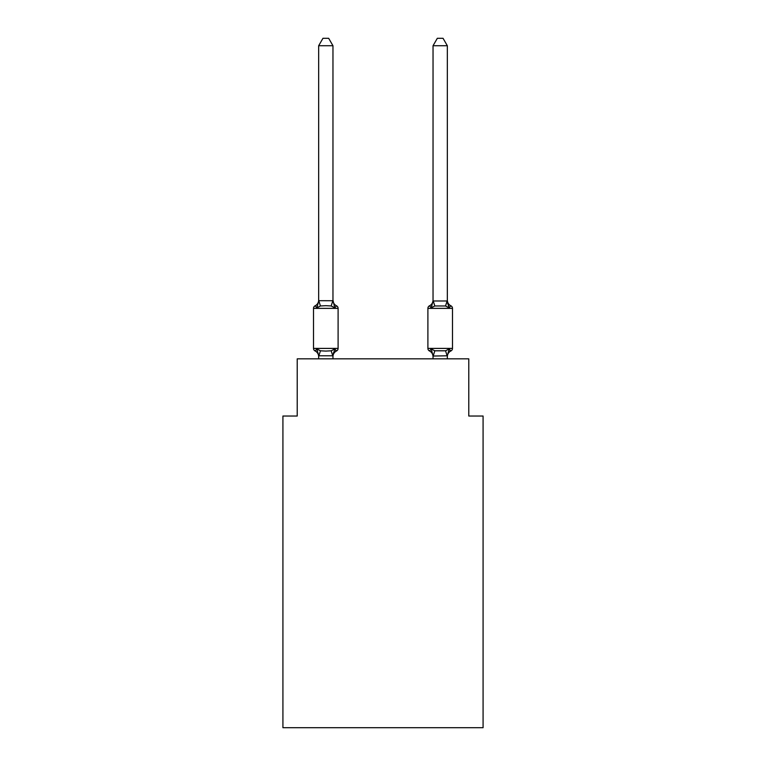 <?xml version="1.0" encoding="UTF-8"?>
<svg xmlns="http://www.w3.org/2000/svg" width="766" height="766" viewBox="0 0 766 766"><rect width="100%" height="100%" fill="white"/><g stroke="black" fill="none" stroke-linecap="round" stroke-linejoin="round"><path stroke-width="1.15" d="M483.078 727.7L483.078 416.024L468.782 416.024L468.782 358.842L297.218 358.842L297.218 416.024L282.922 416.024L282.922 727.7L483.078 727.7M450.877 350.972A2.863 2.863 0 0 0 452.486 348.406A2.863 2.863 0 0 1 450.877 350.972L450.063 350.579L450.877 350.972A2.863 2.863 0 0 0 452.486 348.406A2.863 2.863 0 0 1 450.877 350.972A2.863 2.863 0 0 0 452.486 348.406A2.863 2.863 0 0 1 450.877 350.972L450.063 350.579L450.877 350.972A2.863 2.863 0 0 0 452.486 348.406A2.863 2.863 0 0 1 450.877 350.972A2.863 2.863 0 0 0 452.486 348.406A2.863 2.863 0 0 1 450.877 350.972L450.063 350.579L450.877 350.972A2.863 2.863 0 0 0 452.486 348.406A2.863 2.863 0 0 1 450.877 350.972A2.863 2.863 0 0 0 452.486 348.406A2.863 2.863 0 0 1 450.877 350.972L450.063 350.579L450.877 350.972A2.863 2.863 0 0 0 452.486 348.406A2.863 2.863 0 0 1 450.877 350.972A2.863 2.863 0 0 0 452.486 348.406A2.863 2.863 0 0 1 450.877 350.972L450.063 350.579L450.877 350.972A2.863 2.863 0 0 0 452.486 348.406A2.863 2.863 0 0 1 450.877 350.972A2.863 2.863 0 0 0 452.486 348.406A2.863 2.863 0 0 1 450.877 350.972L450.063 350.579L450.877 350.972A2.863 2.863 0 0 0 452.486 348.406A2.863 2.863 0 0 1 450.877 350.972A2.863 2.863 0 0 0 452.486 348.406A2.863 2.863 0 0 1 450.877 350.972L450.063 350.579L450.877 350.972A2.863 2.863 0 0 0 452.486 348.406A2.863 2.863 0 0 1 450.877 350.972A2.863 2.863 0 0 0 452.486 348.406A2.863 2.863 0 0 1 450.877 350.972L450.063 350.579L450.877 350.972A2.863 2.863 0 0 0 452.486 348.406A2.863 2.863 0 0 1 450.877 350.972A2.863 2.863 0 0 0 452.486 348.406A2.863 2.863 0 0 1 450.877 350.972L450.063 350.579L450.877 350.972A2.863 2.863 0 0 0 452.486 348.406A2.863 2.863 0 0 1 450.877 350.972A2.863 2.863 0 0 0 452.486 348.406A2.863 2.863 0 0 1 450.877 350.972L449.125 348.961L450.877 350.972A6.291 6.291 0 0 0 447.334 356.63L447.334 355.788L433.039 356.046L431.248 348.961L429.496 350.972A2.863 2.863 0 0 1 427.897 348.406A2.863 2.863 0 0 0 429.496 350.972A2.863 2.863 0 0 1 427.897 348.406L452.486 348.406L452.486 308.372L427.897 308.372A2.863 2.863 0 0 1 429.496 305.797L431.248 307.808L429.496 305.797A2.863 2.863 0 0 0 427.897 308.372A2.863 2.863 0 0 1 429.496 305.797L431.248 307.808L429.496 305.797A2.863 2.863 0 0 0 427.897 308.372A2.863 2.863 0 0 1 429.496 305.797A2.863 2.863 0 0 0 427.897 308.372A2.863 2.863 0 0 1 429.496 305.797A2.863 2.863 0 0 0 427.897 308.372A2.863 2.863 0 0 1 429.496 305.797A2.863 2.863 0 0 0 427.897 308.372A2.863 2.863 0 0 1 429.496 305.797A2.863 2.863 0 0 0 427.897 308.372A2.863 2.863 0 0 1 429.496 305.797A2.863 2.863 0 0 0 427.897 308.372A2.863 2.863 0 0 1 429.496 305.797A2.863 2.863 0 0 0 427.897 308.372A2.863 2.863 0 0 1 429.496 305.797A2.863 2.863 0 0 0 427.897 308.372A2.863 2.863 0 0 1 429.496 305.797A2.863 2.863 0 0 0 427.897 308.372L427.897 348.406A2.863 2.863 0 0 0 429.496 350.972A2.863 2.863 0 0 1 427.897 348.406A2.863 2.863 0 0 0 429.496 350.972A2.863 2.863 0 0 1 427.897 348.406A2.863 2.863 0 0 0 429.496 350.972A2.863 2.863 0 0 1 427.897 348.406A2.863 2.863 0 0 0 429.496 350.972A2.863 2.863 0 0 1 427.897 348.406A2.863 2.863 0 0 0 429.496 350.972A2.863 2.863 0 0 1 427.897 348.406A2.863 2.863 0 0 0 429.496 350.972A2.863 2.863 0 0 1 427.897 348.406A2.863 2.863 0 0 0 429.496 350.972A2.863 2.863 0 0 1 427.897 348.406A2.863 2.863 0 0 0 429.496 350.972A2.863 2.863 0 0 1 427.897 348.406A2.863 2.863 0 0 0 429.496 350.972L431.248 348.961L429.496 350.972A6.291 6.291 0 0 1 433.039 356.63M447.334 45.73L443.045 38.3L437.329 38.3L433.039 45.73L447.334 45.73L447.334 300.138A6.291 6.291 0 0 0 450.877 305.797L449.125 307.808L450.877 305.797L449.125 307.808L447.631 303.135L449.125 307.808L450.877 305.797L449.125 307.808L450.877 305.797L449.125 307.808L447.631 303.135L449.125 307.808L450.877 305.797L449.125 307.808L450.877 305.797L449.125 307.808L447.631 303.135L449.125 307.808L450.877 305.797L449.125 307.808L450.877 305.797L449.125 307.808L447.631 303.135L449.125 307.808L450.877 305.797L449.125 307.808L450.877 305.797L449.125 307.808L447.631 303.135L449.125 307.808L450.877 305.797L449.125 307.808L450.877 305.797L449.125 307.808L447.631 303.135L449.125 307.808L450.877 305.797L449.125 307.808L450.877 305.797L449.125 307.808L447.631 303.135L449.125 307.808L450.877 305.797L449.125 307.808L450.877 305.797L449.125 307.808L447.631 303.135L449.125 307.808L450.877 305.797L449.125 307.808L450.877 305.797L449.125 307.808L447.631 303.135L449.125 307.808L450.877 305.797A2.863 2.863 0 0 1 452.486 308.372M433.039 45.73L433.039 300.99L447.334 300.99L447.334 300.138M431.919 305.548L431.248 307.808L431.919 305.548L431.248 307.808L431.919 305.548L431.248 307.808L431.919 305.548L431.248 307.808L431.919 305.548L431.248 307.808L431.919 305.548L431.248 307.808L431.919 305.548L431.248 307.808L431.919 305.548L431.248 307.808L431.919 305.548L431.248 307.808L431.919 305.548L431.248 307.808L434.82 305.969L433.154 300.693M433.039 300.138L433.039 300.138A6.291 6.291 0 0 1 429.496 305.797M333.631 352.417L332.961 355.788L334.752 348.961L336.504 350.972A6.291 6.291 0 0 0 332.961 356.63L332.961 355.788L318.666 355.788L318.666 356.63A6.291 6.291 0 0 0 315.123 350.972A2.863 2.863 0 0 1 313.514 348.406A2.863 2.863 0 0 0 315.123 350.972A2.863 2.863 0 0 1 313.514 348.406A2.863 2.863 0 0 0 315.123 350.972A2.863 2.863 0 0 1 313.514 348.406A2.863 2.863 0 0 0 315.123 350.972L316.875 348.961L315.123 350.972A2.863 2.863 0 0 1 313.514 348.406A2.863 2.863 0 0 0 315.123 350.972A2.863 2.863 0 0 1 313.514 348.406A2.863 2.863 0 0 0 315.123 350.972L316.875 348.961L315.123 350.972A2.863 2.863 0 0 1 313.514 348.406A2.863 2.863 0 0 0 315.123 350.972L316.875 348.961L315.123 350.972A2.863 2.863 0 0 1 313.514 348.406A2.863 2.863 0 0 0 315.123 350.972A2.863 2.863 0 0 1 313.514 348.406A2.863 2.863 0 0 0 315.123 350.972L316.875 348.961L315.123 350.972A2.863 2.863 0 0 1 313.514 348.406A2.863 2.863 0 0 0 315.123 350.972L316.875 348.961L315.123 350.972A2.863 2.863 0 0 1 313.514 348.406A2.863 2.863 0 0 0 315.123 350.972A2.863 2.863 0 0 1 313.514 348.406A2.863 2.863 0 0 0 315.123 350.972L316.875 348.961L315.123 350.972A2.863 2.863 0 0 1 313.514 348.406A2.863 2.863 0 0 0 315.123 350.972A2.863 2.863 0 0 1 313.514 348.406A2.863 2.863 0 0 0 315.123 350.972A2.863 2.863 0 0 1 313.514 348.406A2.863 2.863 0 0 0 315.123 350.972L316.875 348.961L315.123 350.972A2.863 2.863 0 0 1 313.514 348.406A2.863 2.863 0 0 0 315.123 350.972A2.863 2.863 0 0 1 313.514 348.406A2.863 2.863 0 0 0 315.123 350.972L316.875 348.961L315.123 350.972A2.863 2.863 0 0 1 313.514 348.406A2.863 2.863 0 0 0 315.123 350.972L316.875 348.961L315.123 350.972A2.863 2.863 0 0 1 313.514 348.406A2.863 2.863 0 0 0 315.123 350.972A2.863 2.863 0 0 1 313.514 348.406A2.863 2.863 0 0 0 315.123 350.972L316.875 348.961L315.123 350.972L316.875 348.961L315.123 350.972L316.875 348.961L315.123 350.972L316.875 348.961L315.123 350.972L316.875 348.961L315.123 350.972L316.875 348.961L320.447 350.799L325.809 351.087L331.18 350.799L334.752 348.961L336.504 350.972A2.863 2.863 0 0 0 338.103 348.406A2.863 2.863 0 0 1 336.504 350.972L335.68 350.579L336.504 350.972A2.863 2.863 0 0 0 338.103 348.406A2.863 2.863 0 0 1 336.504 350.972L335.68 350.579L336.504 350.972A2.863 2.863 0 0 0 338.103 348.406A2.863 2.863 0 0 1 336.504 350.972L335.68 350.579L336.504 350.972A2.863 2.863 0 0 0 338.103 348.406A2.863 2.863 0 0 1 336.504 350.972L335.68 350.579L336.504 350.972A2.863 2.863 0 0 0 338.103 348.406A2.863 2.863 0 0 1 336.504 350.972L335.68 350.579L336.504 350.972A2.863 2.863 0 0 0 338.103 348.406A2.863 2.863 0 0 1 336.504 350.972L335.68 350.579L336.504 350.972A2.863 2.863 0 0 0 338.103 348.406A2.863 2.863 0 0 1 336.504 350.972L335.68 350.579L336.504 350.972A2.863 2.863 0 0 0 338.103 348.406A2.863 2.863 0 0 1 336.504 350.972L335.68 350.579L336.504 350.972A2.863 2.863 0 0 0 338.103 348.406A2.863 2.863 0 0 1 336.504 350.972L335.68 350.579L336.504 350.972A2.863 2.863 0 0 0 338.103 348.406L338.103 308.372A2.863 2.863 0 0 0 336.504 305.797L334.752 307.808L336.504 305.797A2.863 2.863 0 0 1 338.103 308.372A2.863 2.863 0 0 0 336.504 305.797A2.863 2.863 0 0 1 338.103 308.372A2.863 2.863 0 0 0 336.504 305.797A2.863 2.863 0 0 1 338.103 308.372A2.863 2.863 0 0 0 336.504 305.797A2.863 2.863 0 0 1 338.103 308.372A2.863 2.863 0 0 0 336.504 305.797A2.863 2.863 0 0 1 338.103 308.372A2.863 2.863 0 0 0 336.504 305.797A2.863 2.863 0 0 1 338.103 308.372A2.863 2.863 0 0 0 336.504 305.797A2.863 2.863 0 0 1 338.103 308.372A2.863 2.863 0 0 0 336.504 305.797A2.863 2.863 0 0 1 338.103 308.372A2.863 2.863 0 0 0 336.504 305.797A2.863 2.863 0 0 1 338.103 308.372A2.863 2.863 0 0 0 336.504 305.797A6.291 6.291 0 0 1 332.961 300.138L334.752 307.808L331.18 305.969L325.809 305.682L320.447 305.969L316.875 307.808L315.123 305.797A6.291 6.291 0 0 0 318.666 300.138M332.961 45.73L318.666 45.73L322.955 38.3L328.671 38.3L332.961 45.73L332.961 300.99M338.103 308.372L313.514 308.372A2.863 2.863 0 0 1 315.123 305.797L316.875 307.808L315.123 305.797L316.875 307.808L315.123 305.797L316.875 307.808L315.123 305.797L316.875 307.808L315.123 305.797L316.875 307.808L315.123 305.797L316.875 307.808L315.123 305.797L316.875 307.808L315.123 305.797L316.875 307.808L315.123 305.797L316.875 307.808L318.78 300.693L332.961 300.732M318.666 300.732L318.666 45.73M318.666 356.046L318.666 358.842M433.039 356.046L433.039 358.842M447.334 356.63L447.334 358.842M447.334 300.732L449.125 307.808L445.553 305.969L434.82 305.969M429.496 350.972L431.248 348.961L429.496 350.972L431.248 348.961L429.496 350.972L431.248 348.961L429.496 350.972L431.248 348.961L429.496 350.972L431.248 348.961L429.496 350.972L431.248 348.961L429.496 350.972L431.248 348.961L429.496 350.972L431.248 348.961L429.496 350.972L431.248 348.961L434.82 350.799L445.553 350.799L449.125 348.961L447.334 356.046M313.514 308.372L313.514 348.406L338.103 348.406M332.961 358.842L332.961 356.046M316.875 348.961L318.666 355.788M431.248 307.808L433.039 300.732M449.125 307.808L447.631 303.135M320.447 350.799L318.78 356.075M331.18 350.799L332.846 356.075M318.78 300.693L320.447 305.969M332.846 300.693L331.18 305.969M447.22 356.075L445.553 350.799M433.154 356.075L434.82 350.799M445.553 305.969L447.22 300.693"/></g></svg>
